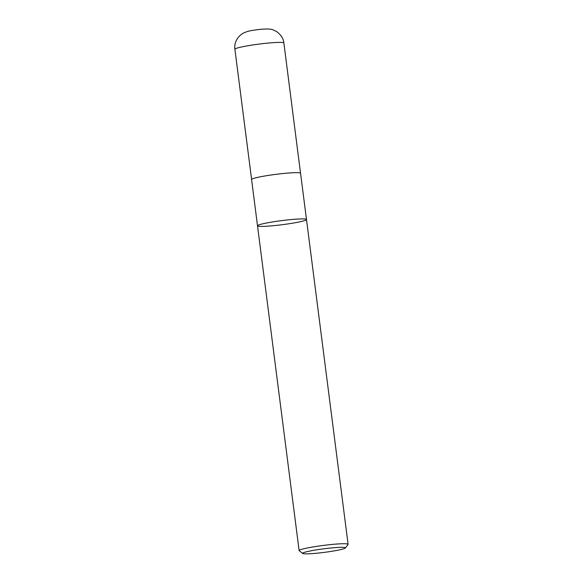 <?xml version="1.0" encoding="UTF-8"?>
<svg xmlns="http://www.w3.org/2000/svg" width="583" height="583" viewBox="0 0 583 583"><rect width="100%" height="100%" fill="white"/><g stroke="black" fill="none" stroke-linecap="round" stroke-linejoin="round"><path stroke-width="0.87" d="M340.304 549.696A21.527 1.8 -7.3 0 1 317.618 553.143A21.527 1.8 -7.3 0 1 302.752 553.471A21.527 1.8 -7.3 0 1 323.784 548.807A21.527 1.8 -7.3 0 1 345.311 548.02A21.527 1.8 -7.3 0 1 340.304 549.696M302.752 553.471L299.232 550.767A24.69 2.062 -7.3 0 1 299.123 550.607A24.69 2.062 -7.3 0 1 304.931 548.501A24.69 2.062 -7.3 0 1 331.924 544.456A24.69 2.062 -7.3 0 1 348.102 544.333A24.69 2.062 -7.3 0 1 348.036 544.522L345.311 548.02M263.319 223.683A24.69 2.062 172.7 0 0 257.511 225.789A24.69 2.062 -7.3 0 1 263.319 223.683A24.69 2.062 -7.3 0 1 290.312 219.638A24.69 2.062 -7.3 0 1 306.49 219.514A24.69 2.062 172.7 0 0 290.312 219.638A24.69 2.062 172.7 0 0 263.319 223.683M257.394 177.436A24.69 2.062 -7.3 0 1 284.387 173.391A24.69 2.062 -7.3 0 1 300.566 173.268L306.49 219.514A24.69 2.062 -7.3 0 1 282.259 224.703A24.69 2.062 -7.3 0 1 257.511 225.789L251.586 179.542A24.69 2.062 -7.3 0 1 257.394 177.436M234.898 49.263A24.69 2.062 -7.3 0 1 259.122 44.082A24.69 2.062 -7.3 0 1 283.877 42.989C283.418 38.507 280.955 34.674 276.473 31.497L273.347 29.995C271.102 28.705 263.494 28.596 253.656 30.236C248.824 30.833 244.875 32.101 241.807 34.04L239.168 36.277C235.67 40.358 234.249 44.687 234.898 49.263L251.601 179.447M348.102 544.333L306.49 219.514M299.123 550.607L257.511 225.789M300.529 173.18L283.877 42.989"/></g></svg>

